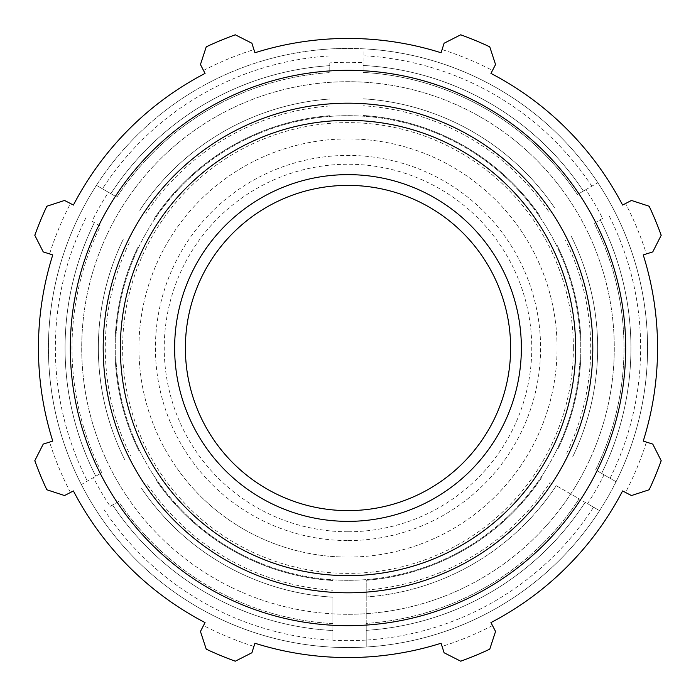 <?xml version="1.0" encoding="UTF-8"?>
<svg xmlns="http://www.w3.org/2000/svg" width="696" height="696" viewBox="0 0 696 696"><rect width="100%" height="100%" fill="white"/><g stroke="black" fill="none" stroke-linecap="round" stroke-linejoin="round"><path stroke-width="0.52" stroke-dasharray="3.48 2.61" d="M604.032 474.794L616.064 481.736A299.576 299.576 0 0 1 599.578 510.655L587.546 503.713A285.708 285.708 0 0 0 604.032 474.794L595.611 469.93A275.999 275.999 0 0 0 594.201 223.259L602.623 218.405A285.708 285.708 0 0 0 585.823 189.669L597.855 182.717A299.576 299.576 0 0 1 616.064 481.736L595.611 469.93A275.999 275.999 0 0 0 594.201 223.259L602.623 218.405M593.558 507.184L599.578 510.655A299.576 299.576 0 0 1 366.209 647.019L366.209 596.985A249.646 249.646 0 0 0 556.269 485.651L593.558 507.184A292.642 292.642 0 0 1 366.209 640.076L366.209 623.399A275.999 275.999 0 0 0 579.124 498.849L556.269 485.651A249.646 249.646 0 0 1 366.209 596.985L366.209 580.29A233.003 233.003 0 0 0 541.827 477.317A233.003 233.003 0 0 1 366.209 580.29L366.209 623.399A275.999 275.999 0 0 0 579.124 498.849L587.546 503.713M599.578 510.655A299.576 299.576 0 0 1 98.145 513.283A299.576 299.576 0 0 0 616.064 481.736A299.576 299.576 0 0 0 329.791 48.981A299.576 299.576 0 0 0 98.145 513.283A299.576 299.576 0 0 1 81.354 484.547L93.377 477.595A285.708 285.708 0 0 0 110.177 506.331L118.607 501.468A275.999 275.999 0 0 0 332.923 623.59L332.923 640.25A292.642 292.642 0 0 0 366.209 640.076L366.209 647.019A299.576 299.576 0 0 1 96.422 185.345L108.454 192.287A285.708 285.708 0 0 0 91.968 221.206L100.389 226.07A275.999 275.999 0 0 0 101.799 472.741L81.354 484.547A299.576 299.576 0 0 1 363.077 48.807L363.077 62.692A285.708 285.708 0 0 0 329.791 62.875L329.791 72.602A275.999 275.999 0 0 0 116.876 197.151L96.422 185.345A299.576 299.576 0 0 1 597.855 182.717L577.393 194.532A275.999 275.999 0 0 0 363.077 72.41L363.077 48.807A299.576 299.576 0 0 1 616.064 481.736M95.787 476.212L101.799 472.741L95.787 476.212A282.933 282.933 0 0 1 94.378 222.598A282.933 282.933 0 0 0 95.787 476.212A282.933 282.933 0 0 1 94.378 222.598M91.968 221.206L100.389 226.07A275.999 275.999 0 0 0 101.799 472.741L93.377 477.595M110.855 193.679L116.876 197.151L110.855 193.679A282.933 282.933 0 0 1 329.791 65.65A282.933 282.933 0 0 0 110.855 193.679A282.933 282.933 0 0 1 329.791 65.65M329.791 62.875L329.791 72.602A275.999 275.999 0 0 0 116.876 197.151L108.454 192.287M363.077 65.468L363.077 72.41L363.077 65.468A282.933 282.933 0 0 1 583.413 191.052A282.933 282.933 0 0 0 363.077 65.468A282.933 282.933 0 0 1 583.413 191.052M585.823 189.669L577.393 194.532A275.999 275.999 0 0 0 363.077 72.41L363.077 62.692M110.177 506.331L118.607 501.468A275.999 275.999 0 0 0 332.923 623.59L332.923 630.533A282.933 282.933 0 0 1 112.587 504.948A282.933 282.933 0 0 0 332.923 630.533L332.923 597.194A249.646 249.646 0 0 1 141.479 488.261A249.646 249.646 0 0 0 332.923 597.194L332.923 640.25A292.642 292.642 0 0 1 104.165 509.811M127.029 496.605A266.29 266.29 0 0 0 609.122 295.791A266.29 266.29 0 0 0 245.601 102.181A266.29 266.29 0 0 0 127.029 496.605M572.73 456.724A249.646 249.646 0 0 0 571.346 236.457A249.646 249.646 0 0 1 572.73 456.724A249.646 249.646 0 0 0 571.346 236.457M554.521 207.739A249.646 249.646 0 0 0 363.077 98.806A249.646 249.646 0 0 1 554.521 207.739A249.646 249.646 0 0 0 363.077 98.806M329.791 99.015A249.646 249.646 0 0 0 139.731 210.349A249.646 249.646 0 0 1 329.791 99.015A249.646 249.646 0 0 0 139.731 210.349M123.27 239.276A249.646 249.646 0 0 0 124.654 459.543A249.646 249.646 0 0 1 123.27 239.276A249.646 249.646 0 0 0 124.654 459.543M558.279 448.372A233.003 233.003 0 0 0 556.904 244.801A233.003 233.003 0 0 1 558.279 448.372M540.061 216.082A233.003 233.003 0 0 0 363.077 115.484A233.003 233.003 0 0 1 540.061 216.082M329.791 115.71A233.003 233.003 0 0 0 154.173 218.683A233.003 233.003 0 0 1 329.791 115.71M137.721 247.628A233.003 233.003 0 0 0 139.096 451.199A233.003 233.003 0 0 1 137.721 247.628M155.939 479.918A233.003 233.003 0 0 0 332.923 580.516A233.003 233.003 0 0 1 155.939 479.918M176.723 467.912A209.078 209.078 0 0 0 552.763 305.727A209.078 209.078 0 0 0 265.193 156.017A209.078 209.078 0 0 0 176.723 467.912M585.145 502.321A282.933 282.933 0 0 1 366.209 630.35A282.933 282.933 0 0 0 585.145 502.321A282.933 282.933 0 0 1 366.209 630.35M600.213 219.788A282.933 282.933 0 0 1 601.622 473.402A282.933 282.933 0 0 0 600.213 219.788A282.933 282.933 0 0 1 601.622 473.402M631.446 200.448L649.159 206.234A332.862 332.862 0 0 1 661.2 235.291L652.761 251.909L646.41 253.91A312.887 312.887 0 0 0 625.539 203.519L631.446 200.448M646.41 253.91L643.235 254.91A309.563 309.563 0 0 1 643.235 441.09L652.761 444.091L661.2 460.708A332.862 332.862 0 0 1 649.159 489.767L631.446 495.552L625.539 492.481A312.887 312.887 0 0 0 646.41 442.09M625.539 492.481L622.589 490.941A309.563 309.563 0 0 1 490.941 622.589L495.552 631.446L489.767 649.159A332.862 332.862 0 0 1 460.708 661.2L444.091 652.761L442.09 646.41A312.887 312.887 0 0 0 492.481 625.539M442.09 646.41L441.09 643.235A309.563 309.563 0 0 1 254.91 643.235L251.909 652.761L235.291 661.2A332.862 332.862 0 0 1 206.234 649.159L200.448 631.446L203.519 625.539A312.887 312.887 0 0 0 253.91 646.41M203.519 625.539L205.059 622.589A309.563 309.563 0 0 1 73.411 490.941L64.554 495.552L46.841 489.767A332.862 332.862 0 0 1 34.8 460.708L43.239 444.091L49.59 442.09A312.887 312.887 0 0 0 70.461 492.481M49.59 442.09L52.765 441.09A309.563 309.563 0 0 1 52.765 254.91L43.239 251.909L34.8 235.291A332.862 332.862 0 0 1 46.841 206.234L64.554 200.448L70.461 203.519A312.887 312.887 0 0 0 49.59 253.91M70.461 203.519L73.411 205.059A309.563 309.563 0 0 1 205.059 73.411L200.448 64.554L206.234 46.841A332.862 332.862 0 0 1 235.291 34.8L251.909 43.239L253.91 49.59A312.887 312.887 0 0 0 203.519 70.461M253.91 49.59L254.91 52.765A309.563 309.563 0 0 1 441.09 52.765L444.091 43.239L460.708 34.8A332.862 332.862 0 0 1 489.767 46.841L495.552 64.554L492.481 70.461A312.887 312.887 0 0 0 442.09 49.59M492.481 70.461L490.941 73.411A309.563 309.563 0 0 1 622.589 205.059L625.539 203.519M348 614.29A266.29 266.29 0 0 0 578.611 214.855A266.29 266.29 0 0 0 117.389 214.855A266.29 266.29 0 0 0 348 614.29M348 521.365A173.365 173.365 0 0 1 174.635 348A173.365 173.365 0 0 1 348 174.635A173.365 173.365 0 0 1 521.365 348A173.365 173.365 0 0 1 348 521.365A173.365 173.365 0 0 0 521.365 348A173.365 173.365 0 0 0 348 174.635A173.365 173.365 0 0 0 174.635 348A173.365 173.365 0 0 0 348 521.365M348 531.77A183.77 183.77 0 0 0 507.149 256.119A183.77 183.77 0 0 0 188.851 256.119A183.77 183.77 0 0 0 348 531.77M348 540.583A192.583 192.583 0 0 0 540.583 348A192.583 192.583 0 0 0 348 155.417A192.583 192.583 0 0 0 155.417 348A192.583 192.583 0 0 0 348 540.583M348 580.307A232.307 232.307 0 0 1 115.693 348A232.307 232.307 0 0 1 348 115.693A232.307 232.307 0 0 1 580.307 348A232.307 232.307 0 0 1 348 580.307A232.307 232.307 0 0 0 549.188 231.846A232.307 232.307 0 0 0 146.812 231.846A232.307 232.307 0 0 0 348 580.307M348 510.62A162.62 162.62 0 0 0 510.62 348A162.62 162.62 0 0 0 348 185.38A162.62 162.62 0 0 0 185.38 348A162.62 162.62 0 0 0 348 510.62M348 557.078A209.078 209.078 0 0 0 529.064 243.461A209.078 209.078 0 0 0 166.936 243.461A209.078 209.078 0 0 0 348 557.078M610.053 478.265A292.642 292.642 0 0 0 608.635 214.934M591.835 186.189A292.642 292.642 0 0 0 363.077 55.75M329.791 55.924A292.642 292.642 0 0 0 102.442 188.816M85.947 217.735A292.642 292.642 0 0 0 87.365 481.067M556.269 485.651A249.646 249.646 0 0 1 366.209 596.985M332.923 597.194A249.646 249.646 0 0 1 141.479 488.261M366.209 590.025A242.713 242.713 0 0 0 550.249 482.18M566.709 453.244A242.713 242.713 0 0 0 565.326 239.937M548.5 211.219A242.713 242.713 0 0 0 363.077 105.757M329.791 105.975A242.713 242.713 0 0 0 145.751 213.82M129.291 242.756A242.713 242.713 0 0 0 130.674 456.063M147.5 484.781A242.713 242.713 0 0 0 332.923 590.243M112.587 504.948A282.933 282.933 0 0 0 332.923 630.533M573.373 348A225.374 225.374 0 0 0 348 122.626A225.374 225.374 0 0 0 122.626 348A225.374 225.374 0 0 0 348 573.373A225.374 225.374 0 0 0 573.373 348"/><path stroke-width="1.04" d="M643.235 254.91L652.761 251.909L661.2 235.291A332.862 332.862 0 0 0 649.159 206.234L631.446 200.448L622.589 205.059A309.563 309.563 0 0 0 490.941 73.411L495.552 64.554L489.767 46.841A332.862 332.862 0 0 0 460.708 34.8L444.091 43.239L441.09 52.765A309.563 309.563 0 0 0 254.91 52.765L251.909 43.239L235.291 34.8A332.862 332.862 0 0 0 206.234 46.841L200.448 64.554L205.059 73.411A309.563 309.563 0 0 0 73.411 205.059L64.554 200.448L46.841 206.234A332.862 332.862 0 0 0 34.8 235.291L43.239 251.909L52.765 254.91A309.563 309.563 0 0 0 52.765 441.09L43.239 444.091L34.8 460.708A332.862 332.862 0 0 0 46.841 489.767L64.554 495.552L73.411 490.941A309.563 309.563 0 0 0 205.059 622.589L200.448 631.446L206.234 649.159A332.862 332.862 0 0 0 235.291 661.2L251.909 652.761L254.91 643.235A309.563 309.563 0 0 0 441.09 643.235L444.091 652.761L460.708 661.2A332.862 332.862 0 0 0 489.767 649.159L495.552 631.446L490.941 622.589A309.563 309.563 0 0 0 622.589 490.941L631.446 495.552L649.159 489.767A332.862 332.862 0 0 0 661.2 460.708L652.761 444.091L643.235 441.09A309.563 309.563 0 0 0 643.235 254.91M348 625.678A277.678 277.678 0 0 0 588.477 209.157A277.678 277.678 0 0 0 107.523 209.157A277.678 277.678 0 0 0 348 625.678M348 521.365A173.365 173.365 0 0 0 521.365 348A173.365 173.365 0 0 0 348 174.635A173.365 173.365 0 0 0 174.635 348A173.365 173.365 0 0 0 348 521.365M348 510.62A162.62 162.62 0 0 0 510.62 348A162.62 162.62 0 0 0 348 185.38A162.62 162.62 0 0 0 185.38 348A162.62 162.62 0 0 0 348 510.62M348 575.644A227.644 227.644 0 0 1 120.356 348A227.644 227.644 0 0 1 348 120.356A227.644 227.644 0 0 1 575.644 348A227.644 227.644 0 0 1 348 575.644M592.809 348A244.809 244.809 0 0 0 348 103.191A244.809 244.809 0 0 0 103.191 348A244.809 244.809 0 0 0 348 592.809A244.809 244.809 0 0 0 592.809 348"/></g></svg>

